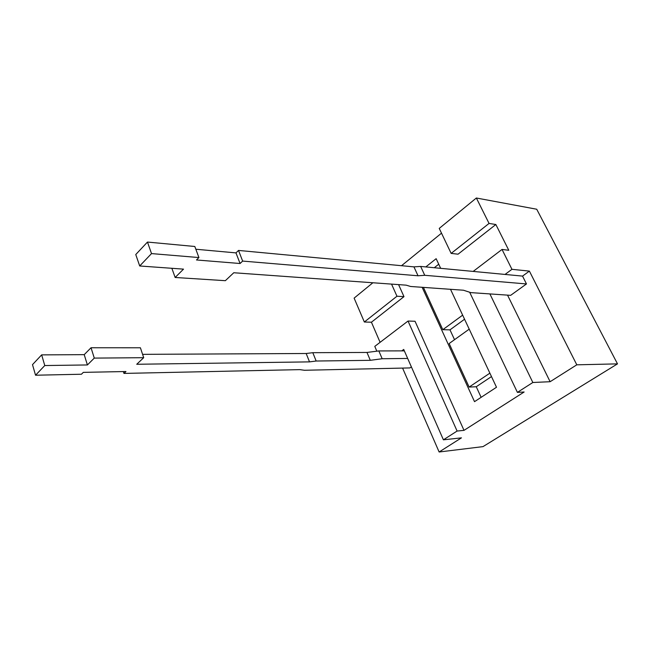 <?xml version="1.0" encoding="UTF-8"?>
<svg xmlns="http://www.w3.org/2000/svg" width="650" height="650" viewBox="0 0 650 650"><rect width="100%" height="100%" fill="white"/><g stroke="black" fill="none" stroke-linecap="round" stroke-linejoin="round"><path stroke-width="0.97" d="M507.536 295.124L550.119 381.713L532.837 382.493L517.408 392.381L524.136 391.999L464.003 430.357L457.096 431.048L443.414 439.823L461.451 437.856L439.124 451.994L483.007 446.623L617.5 363.87L536.721 209.235L476.361 198.006L489.06 223.438L451.149 253.403L439.238 228.41L476.361 198.006M424.743 275.299L526.476 283.944L510.656 295.344L470.811 292.614L463.458 290.225L410.581 286.479L406.193 285.163L233.773 272.748L225.355 280.686L175.143 277.477L183.511 269.132L139.701 265.98L151.515 253.589L198.916 257.554L196.487 259.967L240.078 263.51L242.645 261.081L418.023 275.779L424.743 275.299L420.656 266.435L413.936 266.866L418.023 275.779M473.176 271.416L502.027 249.438L511.948 269.319L505.026 274.438L522.543 276.104L526.476 283.944M505.026 274.438L420.656 266.435M171.86 268.287L175.143 277.477M198.916 257.554L194.821 246.488L147.469 242.06L135.761 254.54L139.701 265.98M147.469 242.06L151.515 253.589M413.936 266.866L238.518 250.437L235.974 252.891L240.078 263.51M235.974 252.891L195.837 249.234M238.518 250.437L242.645 261.081M443.414 439.823L403.715 349.44L401.781 350.87L378.836 350.935L382.176 358.735L407.672 358.442M401.781 350.87L404.341 350.87M411.377 366.884L409.939 367.924L304.452 370.273L299.756 369.631L123.955 373.417L125.962 371.516L83.314 372.369L81.429 374.238L35.547 375.221L44.777 365.544L87.409 364.951L94.282 358.101L143.707 357.695L136.736 364.268L309.522 361.879L316.16 361.026L370.305 360.319L382.176 358.735M123.362 371.572L123.955 373.417M143.707 357.695L140.4 347.774L91.032 347.75L84.216 354.656L41.657 354.876L32.5 364.642L35.547 375.221M41.657 354.876L44.777 365.544M84.216 354.656L87.409 364.951M91.032 347.75L94.282 358.101M378.836 350.935L366.974 352.446L312.812 352.69L306.174 353.502L309.522 361.879M306.174 353.502L142.594 354.348M366.974 352.446L370.305 360.319M312.812 352.69L316.16 361.026M511.948 269.319L529.392 271.107L522.543 276.104M529.392 271.107L576.802 364.821L550.119 381.713M439.124 451.994L402.586 368.087M576.802 364.821L617.5 363.87M376.838 351.195L374.782 346.377L408.029 321.043L457.096 431.048M380.096 342.322L371.426 322.213L364.349 322.01L354.12 298.123L372.873 282.766M491.481 376.577L476.247 386.742L481.13 397.329M469.219 329.144L449.158 343.533L469.129 387.075L489.881 373.165M469.129 387.075L476.247 386.742M424.133 287.446L423.621 287.844L442.812 329.688L462.646 315.152M438.734 264.217L434.281 267.727M464.563 319.231L449.987 329.851L454.529 339.682M442.812 329.688L449.987 329.851M450.515 289.315L496.494 387.254L474.524 401.659L422.134 287.3M425.807 266.923L436.142 258.692L440.668 268.336M464.003 430.357L415.041 321.262L408.029 321.043M489.06 223.438L495.852 224.51L458.055 254.191L451.149 253.403M391.552 284.107L396.963 296.229L364.349 322.01M398.588 284.611L403.983 296.644L396.963 296.229M403.983 296.644L371.426 322.213M517.408 392.381L469.666 292.24M495.852 224.51L508.788 250.291L502.027 249.438M489.889 293.922L532.837 382.493M401.529 265.704L441.504 233.179"/></g></svg>
